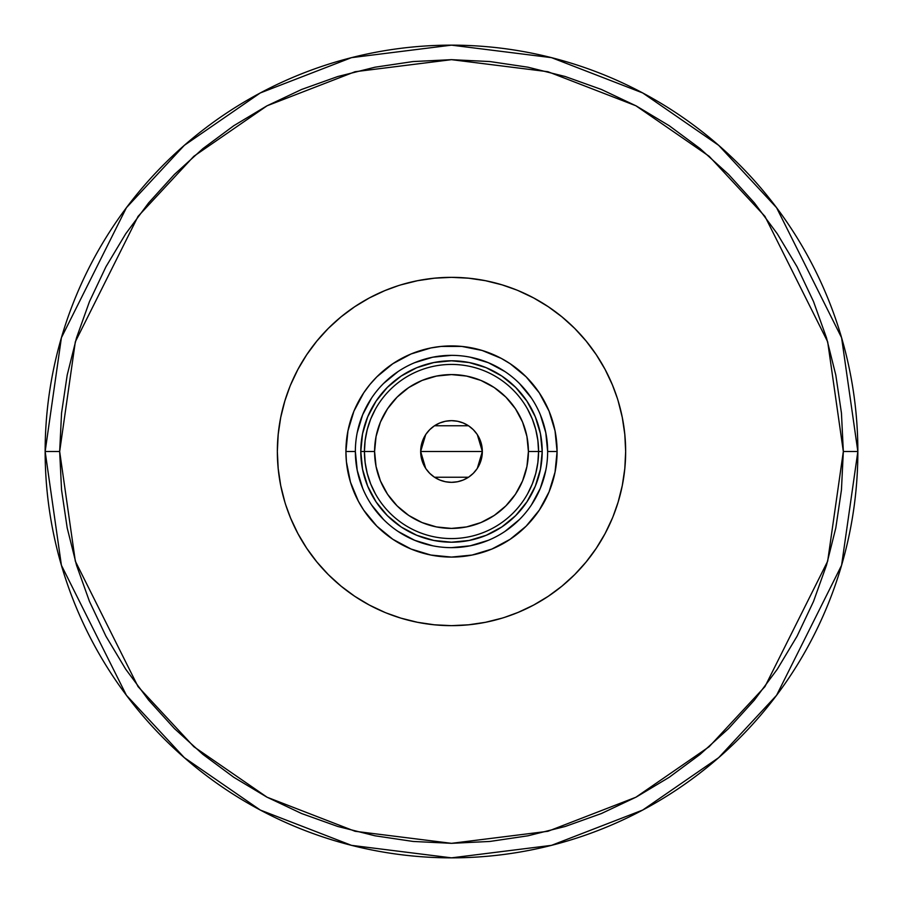 <?xml version="1.0" encoding="UTF-8"?>
<svg xmlns="http://www.w3.org/2000/svg" width="903" height="903" viewBox="0 0 903 903"><rect width="100%" height="100%" fill="white"/><g stroke="black" fill="none" stroke-linecap="round" stroke-linejoin="round"><path stroke-width="1.35" d="M547.647 451.534L547.647 451.5A96.147 96.147 0 0 0 451.5 355.353A96.147 96.147 0 0 0 355.353 451.5L345.917 451.5A105.583 105.583 0 0 1 451.5 345.917A105.583 105.583 0 0 1 557.083 451.5L547.647 451.5A96.147 96.147 0 0 1 451.5 547.647A96.147 96.147 0 0 1 355.353 451.5A96.147 96.147 0 0 1 451.5 355.353A96.147 96.147 0 0 1 547.647 451.5L545.796 432.74L540.321 414.703M625.655 451.5L624.808 434.433L625.655 451.5L624.808 468.567L625.655 451.5A174.155 174.155 0 0 1 451.5 625.655A174.155 174.155 0 0 1 277.345 451.5L278.192 468.567L277.345 451.5A174.155 174.155 0 0 1 451.5 277.345A174.155 174.155 0 0 1 625.655 451.5M612.392 384.859L605.089 369.406L612.392 384.859L617.302 398.223M468.567 278.192L451.5 277.345L468.567 278.192L485.475 280.698L502.057 284.851L516.572 289.965M451.5 277.345L434.433 278.192L451.5 277.345M384.859 290.608L369.406 297.911L384.859 290.608L398.223 285.698M278.192 434.433L277.345 451.5L278.192 434.433L280.698 417.525L284.851 400.943L289.965 386.428M290.608 518.141L297.911 533.594L290.608 518.141L285.698 504.777M434.433 624.808L451.5 625.655L434.433 624.808L417.525 622.302L400.943 618.149L386.428 613.035M451.5 625.655L468.567 624.808L451.5 625.655M518.141 612.392L533.594 605.089L518.141 612.392L504.777 617.302M624.808 468.567L622.302 485.475L618.149 502.057L613.035 516.572M355.353 451.466L355.353 451.5A96.147 96.147 0 0 0 451.5 547.647A96.147 96.147 0 0 0 547.647 451.5L557.083 451.5A105.583 105.583 0 0 1 451.5 557.083A105.583 105.583 0 0 1 345.917 451.5L347.948 430.9L353.953 411.102L363.717 392.839L369.891 384.52L376.844 376.844L392.839 363.717L411.102 353.953L430.9 347.948L441.149 346.425L461.851 346.425L482.146 350.466L501.267 358.389L510.161 363.717L526.156 376.844L539.283 392.839L549.047 411.102L555.052 430.9L557.083 451.5L555.052 472.1L549.047 491.898L539.283 510.161L526.156 526.156L510.161 539.283L491.898 549.047L472.1 555.052L451.5 557.083L430.9 555.052L411.102 549.047L392.839 539.283L376.844 526.156L363.717 510.161L358.389 501.267L350.466 482.146L346.425 461.851L345.917 451.5L355.353 451.5L357.204 470.26L362.679 488.297M367.713 486.243L368.887 488.941M401.113 526.912L387.364 515.636L376.088 501.887L367.702 486.209L362.543 469.199L360.794 451.5L362.543 433.801L367.702 416.791L376.088 401.113L387.364 387.364L401.113 376.088L416.791 367.702L433.801 362.543L451.5 360.794L469.199 362.543L486.209 367.702L501.887 376.088L515.636 387.364L526.912 401.113L535.298 416.791L540.457 433.801L542.206 451.5L540.457 469.199L535.298 486.209L526.912 501.887L515.636 515.636L501.887 526.912L486.209 535.298L469.199 540.457L451.5 542.206L433.801 540.457L416.791 535.298L401.429 527.126M486.243 535.287L488.941 534.113M535.287 416.757L534.113 414.059M416.757 367.713L414.059 368.887M371.539 504.89L383.515 519.485M398.054 531.427L414.703 540.321L432.74 545.796M451.466 547.647L470.26 545.796L488.297 540.321M504.89 531.461L519.485 519.485M531.427 504.946L540.321 488.297L545.796 470.26M531.461 398.11L519.485 383.515M504.946 371.573L488.297 362.679L470.26 357.204M451.534 355.353L432.74 357.204L414.703 362.679M398.11 371.539L383.515 383.515M371.573 398.054L362.679 414.703L357.204 432.74M532.352 483.839L527.612 493.806L532.352 483.839L535.784 473.353L537.872 462.517L538.572 451.5L528.413 451.5A76.913 76.913 0 0 1 451.5 528.413A76.913 76.913 0 0 1 374.587 451.5L364.428 451.5A87.072 87.072 0 0 0 451.5 538.572A87.072 87.072 0 0 0 538.572 451.5A87.072 87.072 0 0 1 451.5 538.572A87.072 87.072 0 0 1 364.428 451.5L360.794 451.5A90.706 90.706 0 0 0 451.5 542.206A90.706 90.706 0 0 0 542.206 451.5L538.572 451.5L537.872 440.483L535.784 429.647L532.352 419.161L527.612 409.194M477.326 434.636L482.337 451.5L481.75 457.516L479.99 463.307L477.145 468.634L473.307 473.307L468.634 477.145L463.307 479.99L457.516 481.75L451.5 482.337L445.484 481.75L439.693 479.99L434.366 477.145L429.693 473.307L425.855 468.634L423.01 463.307L421.249 457.516L420.663 451.5A30.837 30.837 0 0 1 451.5 420.663A30.837 30.837 0 0 1 482.337 451.5L420.663 451.5L425.685 434.625M426.047 434.083L429.399 429.997M429.986 429.41L434.208 425.968M434.501 425.764L468.465 425.753M468.792 425.968L473.014 429.41M473.601 429.997L476.953 434.083M370.648 419.161L375.388 409.194L370.648 419.161L367.216 429.647L365.128 440.483L364.428 451.5A87.072 87.072 0 0 1 451.5 364.428A87.072 87.072 0 0 1 538.572 451.5L542.206 451.5A90.706 90.706 0 0 1 451.5 542.206A90.706 90.706 0 0 1 360.794 451.5A90.706 90.706 0 0 1 451.5 360.794A90.706 90.706 0 0 1 542.206 451.5A90.706 90.706 0 0 0 451.5 360.794A90.706 90.706 0 0 0 360.794 451.5L364.428 451.5L365.128 462.517L367.216 473.353L370.648 483.839L375.388 493.806M401.113 376.088L416.791 367.702M526.912 401.113L535.298 416.791M501.887 526.912L486.209 535.298M376.088 501.887L367.702 486.209M365.128 440.483L364.428 451.5L365.128 462.517L367.216 473.353M537.872 462.517L538.572 451.5L537.872 440.483L535.784 429.647M528.413 451.5L526.934 436.499L522.566 422.062L515.455 408.766L505.883 397.117L494.234 387.545L480.938 380.434L466.501 376.066L451.5 374.587L436.499 376.066L422.062 380.434L408.766 387.545L397.117 397.117L387.545 408.766L380.434 422.062L376.066 436.499L374.587 451.5L376.066 466.501L380.434 480.938L387.545 494.234L397.117 505.883L408.766 515.455L422.062 522.566L436.499 526.934L451.5 528.413L466.501 526.934L480.938 522.566L494.234 515.455L505.883 505.883L515.455 494.234L522.566 480.938L526.934 466.501L528.413 451.5L538.572 451.5A87.072 87.072 0 0 0 451.5 364.428A87.072 87.072 0 0 0 364.428 451.5L374.587 451.5A76.913 76.913 0 0 1 451.5 374.587A76.913 76.913 0 0 1 528.413 451.5M425.674 468.364L420.663 451.5L421.249 445.484L423.01 439.693L425.855 434.366L429.693 429.693L434.366 425.855L439.693 423.01L445.484 421.249L451.5 420.663L457.516 421.249L463.307 423.01L468.634 425.855L473.307 429.693L477.145 434.366L479.99 439.693L481.75 445.484L482.337 451.5L477.315 468.375M451.5 451.5L482.337 451.5A30.837 30.837 0 0 1 451.5 482.337A30.837 30.837 0 0 1 420.663 451.5L451.5 451.5M476.953 468.917L473.601 473.003M473.014 473.59L468.792 477.032M468.499 477.236L434.535 477.247M434.208 477.032L429.986 473.59M429.399 473.003L426.047 468.917M45.15 451.5L61.404 565.278L126.42 695.31L184.314 757.651L260.278 810.047L351.47 845.343L451.5 857.85L551.53 845.343L642.722 810.047L718.686 757.651L776.58 695.31L841.596 565.278L857.85 451.5L843.334 451.5L827.667 561.214L764.965 686.607L709.148 746.725L635.893 797.236L547.952 831.279L451.5 843.334L355.048 831.279L267.107 797.236L193.852 746.725L138.035 686.607L75.333 561.214L59.666 451.5L45.15 451.5A406.35 406.35 0 0 1 451.5 45.15A406.35 406.35 0 0 1 857.85 451.5A406.35 406.35 0 0 1 451.5 857.85A406.35 406.35 0 0 1 45.15 451.5L59.666 451.5L61.551 489.911L67.194 527.939L76.529 565.244L89.487 601.454L105.933 636.209L125.698 669.191L148.6 700.085L174.426 728.574L202.915 754.4L233.809 777.302L266.791 797.067L301.546 813.513L337.756 826.471L375.061 835.806L413.089 841.449L451.5 843.334L489.911 841.449L527.939 835.806L565.244 826.471L601.454 813.513L636.209 797.067L669.191 777.302L700.085 754.4L728.574 728.574L754.4 700.085L777.302 669.191L797.067 636.209L813.513 601.454L826.471 565.244L835.806 527.939L841.449 489.911L843.334 451.5L841.449 413.089L835.806 375.061L826.471 337.756L813.513 301.546L797.067 266.791L777.302 233.809L754.4 202.915L728.574 174.426L700.085 148.6L669.191 125.698L636.209 105.933L601.454 89.487L565.244 76.529L527.939 67.194L489.911 61.551L451.5 59.666L413.089 61.551L375.061 67.194L337.756 76.529L301.546 89.487L266.791 105.933L233.809 125.698L202.915 148.6L174.426 174.426L148.6 202.915L125.698 233.809L105.933 266.791L89.487 301.546L76.529 337.756L67.194 375.061L61.551 413.089L59.666 451.5L75.333 341.786L138.035 216.393L193.852 156.275L267.107 105.764L355.048 71.721L451.5 59.666L547.952 71.721L635.893 105.764L709.148 156.275L764.965 216.393L827.667 341.786L843.334 451.5L857.85 451.5L841.596 337.722L776.58 207.69L718.686 145.349L642.722 92.953L551.53 57.657L451.5 45.15L351.47 57.657L260.278 92.953L184.314 145.349L126.42 207.69L61.404 337.722L45.15 451.5M612.392 518.141L605.089 533.594L596.296 548.256L586.115 561.982L574.647 574.647L561.982 586.115L548.256 596.296L533.594 605.089M502.057 618.149L485.475 622.302L468.567 624.808M384.859 612.392L369.406 605.089L354.744 596.296L341.018 586.115L328.353 574.647L316.885 561.982L306.704 548.256L297.911 533.594M284.851 502.057L280.698 485.475L278.192 468.567M290.608 384.859L297.911 369.406L306.704 354.744L316.885 341.018L328.353 328.353L341.018 316.885L354.744 306.704L369.406 297.911M400.943 284.851L417.525 280.698L434.433 278.192M518.141 290.608L533.594 297.911L548.256 306.704L561.982 316.885L574.647 328.353L586.115 341.018L596.296 354.744L605.089 369.406M618.149 400.943L622.302 417.525L624.808 434.433"/></g></svg>
